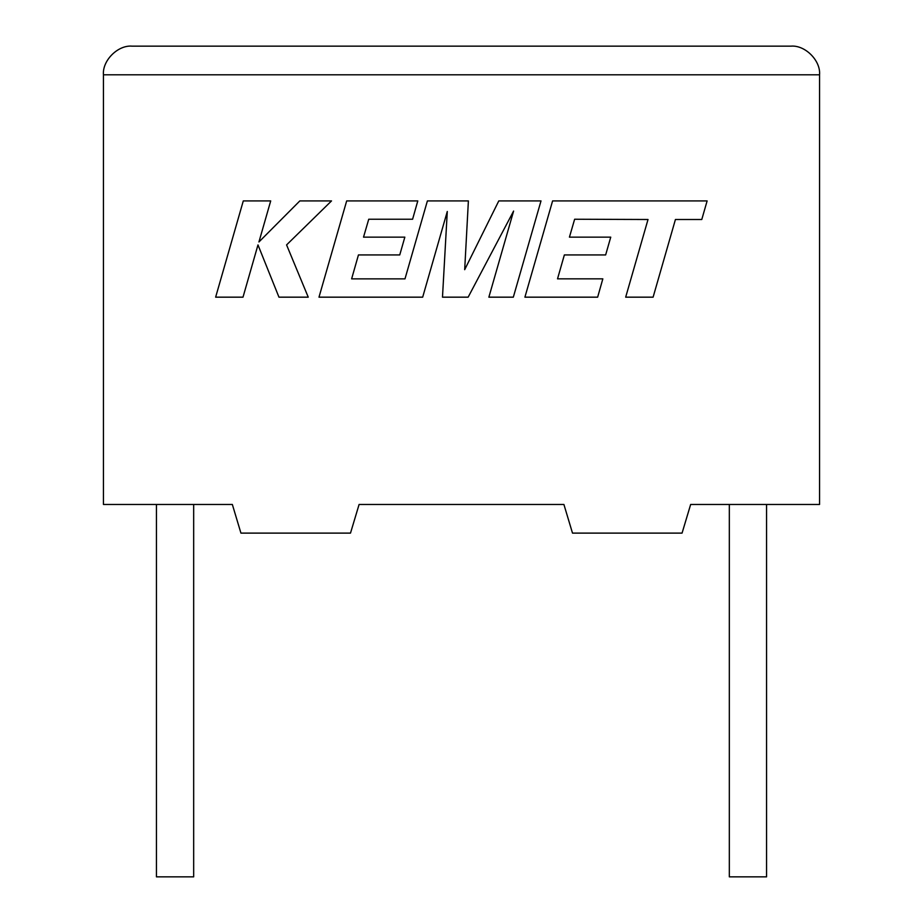 <?xml version="1.0" encoding="UTF-8"?>
<svg xmlns="http://www.w3.org/2000/svg" width="923" height="923" viewBox="0 0 923 923"><rect width="100%" height="100%" fill="white"/><g stroke="black" fill="none" stroke-linecap="round" stroke-linejoin="round"><path stroke-width="1.38" d="M729.332 504.466L729.332 876.85L766.563 876.85L766.563 504.466M193.668 504.466L193.668 876.85L156.437 876.85L156.437 504.466M690.658 504.466L819.555 504.466L819.555 74.798C820.835 60.618 805.087 44.869 790.919 46.15C805.087 44.869 820.835 60.618 819.555 74.798L103.445 74.798L103.445 504.466L232.342 504.466L240.938 533.113L350.498 533.113L359.093 504.466L563.907 504.466L572.502 533.113L682.062 533.113L690.658 504.466M132.081 46.15C117.913 44.869 102.165 60.618 103.445 74.798C102.165 60.618 117.913 44.869 132.081 46.15L790.919 46.15M574.637 219.236L648.015 219.501L625.679 297.171L653.103 297.171L675.428 219.501L701.78 219.501L707.122 200.914L552.6 200.914L524.91 297.171L597.643 297.171L602.834 278.85L557.527 278.85L564.357 254.933L605.65 254.933L610.738 237.142L569.433 237.142L574.637 219.236M541.005 200.914L498.789 200.914L464.684 269.678L468.388 200.914L427.395 200.914L404.989 278.861L351.628 278.861L358.447 254.933L399.751 254.933L404.839 237.142L363.524 237.142L368.739 219.236L412.593 219.236L417.796 200.914L346.679 200.914L318.989 297.171L422.676 297.171L447.286 211.482L442.486 297.171L468.146 297.171L513.603 211.067L488.867 297.171L513.326 297.171L541.005 200.914M243.291 200.914L215.636 297.171L243.003 297.171L257.978 244.907L278.965 297.171L308.247 297.171L286.58 244.907L331.519 200.914L299.837 200.914L258.936 241.964L270.704 200.914L243.291 200.914"/></g></svg>
